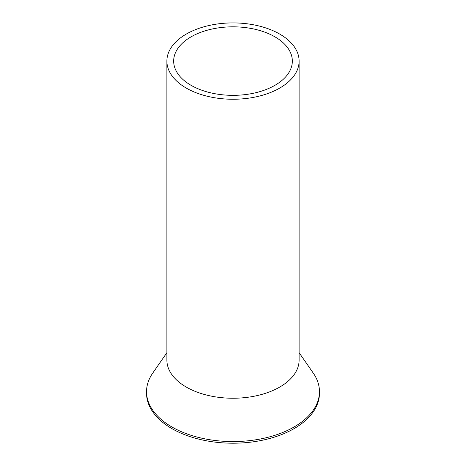 <?xml version="1.0" encoding="UTF-8"?>
<svg xmlns="http://www.w3.org/2000/svg" width="466" height="466" viewBox="0 0 466 466"><rect width="100%" height="100%" fill="white"/><g stroke="black" fill="none" stroke-linecap="round" stroke-linejoin="round"><path stroke-width="0.7" d="M169.56 50.34A66.114 38.171 0 0 0 166.886 61.081A66.114 38.171 0 0 0 223.598 98.868A66.114 38.171 0 0 0 296.44 71.828A66.114 38.171 0 0 0 299.114 61.081A66.114 38.171 0 0 0 242.402 23.3A66.114 38.171 0 0 0 169.56 50.34M166.886 61.081L166.886 360.072A66.114 38.171 0 0 0 223.598 397.853A66.114 38.171 0 0 0 296.44 370.82A66.114 38.171 0 0 0 299.114 360.072L299.114 61.081M176.066 51.441A59.333 34.257 0 0 0 173.667 61.081A59.333 34.257 0 0 0 224.56 94.994A59.333 34.257 0 0 0 289.934 70.727A59.333 34.257 0 0 0 292.333 61.081A59.333 34.257 0 0 0 241.44 27.174A59.333 34.257 0 0 0 176.066 51.441M299.114 352.704L313.257 373.08A86.46 49.914 180 0 1 319.46 391.644A86.46 49.914 180 0 1 315.96 405.7A86.46 49.914 180 0 1 220.703 441.057A86.46 49.914 180 0 1 146.54 391.644A86.46 49.914 180 0 1 150.04 377.594A86.46 49.914 180 0 1 152.743 373.08L166.886 352.704M146.54 391.644L146.54 393.292A86.46 49.914 0 0 0 220.703 442.7A86.46 49.914 0 0 0 315.96 407.342A86.46 49.914 0 0 0 319.46 393.292L319.46 391.644"/></g></svg>

